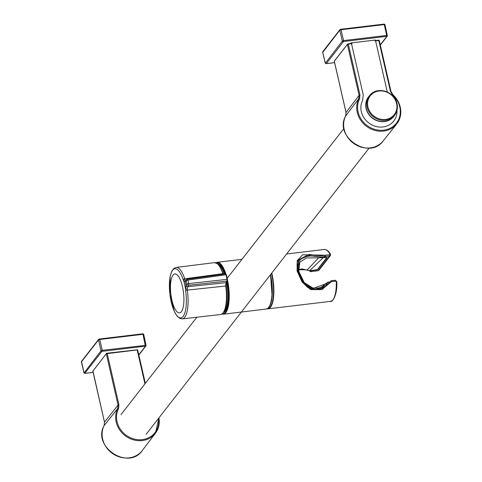 <?xml version="1.0" encoding="UTF-8"?>
<svg xmlns="http://www.w3.org/2000/svg" width="482" height="482" viewBox="0 0 482 482"><rect width="100%" height="100%" fill="white"/><g stroke="black" fill="none" stroke-linecap="round" stroke-linejoin="round"><path stroke-width="0.72" d="M323.205 51.417A0.723 0.651 37.9 0 0 322.681 52.183L325.278 62.955A0.723 0.651 37.9 0 0 326.115 63.546L326.103 63.564M326.133 63.606L334.592 62.618M322.729 52.387L339.786 30.221L341.015 29.757L340.732 29.282L340.31 29.456A0.723 0.651 37.9 0 0 339.786 30.221L342.334 41.066L343.564 40.596L343.521 41.518L326.308 63.612M325.368 63.172L342.334 41.066A0.723 0.651 37.9 0 0 343.166 41.651M142.865 333.93A0.723 0.651 -142.1 0 1 143.6 334.321M99.437 339.003L142.72 333.821L99.437 339.003L99.72 339.479L98.497 339.943A0.723 0.651 -142.1 0 1 99.021 339.183L98.479 339.87M142.72 333.821L143.72 334.424L146.034 345.401A0.723 0.651 -142.1 0 1 145.51 346.148L101.877 351.378A0.723 0.651 -142.1 0 1 101.039 350.788L102.268 350.324L102.226 351.239M143.72 334.424L146.076 345.293L102.268 350.324L99.72 339.479L143.003 334.297L145.317 346.082M146.076 345.287L145.498 346.094M99.37 339.051L99.021 339.183M335.605 281.133L335.273 280.259L336.791 281.723L336.316 281.922L335.605 281.133L331.417 281.633L321.886 289.628L310.565 289.598L302.148 282.133L297.057 270.86L297.225 260.642L302.594 254.779L325.368 255.207L324.91 256.297L308.884 254.454L298.563 259.834L297.569 271.101L304.142 283.79L315.3 289.79L328.134 283.964L330.074 281.789M329.555 254.707L325.368 255.207L325.44 256.46L324.5 257.448L323.91 257.352L324.91 256.297A0.723 0.633 43.6 0 0 325.44 256.46L329.628 255.96L329.941 254.104A0.723 0.548 -30.1 0 1 330.55 254.617L330.429 255.544L329.628 255.96L318.132 270.715L319 270.215L318.066 270.764L310.848 271.589L311.806 270.613L316.855 269.986A22.666 7.363 -96.8 0 1 316.849 269.896M310.167 271.276L311.806 270.613L311.372 270.468M323.91 257.352L308.655 255.635L298.466 260.075M327.706 284.374L329.58 282.103M324.5 257.448L327.266 257.406L317.771 269.601L316.855 269.986M325.157 255.484L325.458 255.448M330.7 281.133L331.086 280.759L331.417 281.633L330.58 281.06M310.396 271.474A0.723 0.633 44.4 0 0 310.848 271.589L310.541 271.324M396.987 110.342A18.768 16.87 -142.1 0 1 375.454 126.326A18.768 16.87 -142.1 0 1 362.615 100.328L363.241 94.924L351.324 42.91L350.589 43.531M334.315 61.208L347.426 44.434A0.434 0.392 -141.7 0 1 347.498 44.115L351.071 43.47L350.974 43.049L350.613 43.525M375.092 40.066L375.454 40.271M329.802 281.874L328.031 282.139C317.542 296.81 300.792 286.531 298.442 271.746C294.165 257.605 307.516 253.146 322.434 257.707L323.259 257.647L309.51 270.824L307.305 269.884L318.572 257.852L306.666 257.9L299.792 262.136L298.876 271.643L304.281 282.639L313.402 288.35L324.621 284.26L328.031 282.139M309.51 270.824L317.397 269.589L326.808 257.515L323.259 257.647M322.434 257.707L318.572 257.852M299.798 262.13C297.117 266.377 298.244 272.704 303.19 281.12C307.365 288.82 320 290.863 324.675 284.205L324.621 284.26M298.575 269.715L307.305 269.884M225.57 273.987A0.723 0.669 -132.5 0 1 226.124 274.583L226.444 274.981A32.662 10.604 -96.8 0 1 227.48 279.488L226.498 281.946L226.178 285.995L226.721 301.798L224.63 310.782L222.503 313.698L220.593 314.517A26.124 8.483 -96.8 0 0 225.721 286.007L226.215 285.977M187.847 279.879L186.317 280.108L187.257 279.247A1.452 1.338 47.5 0 0 186.209 280.795A1.452 0.5 165.9 0 1 187.902 280.06A32.77 10.64 -96.8 0 1 188.703 283.573A1.452 0.422 84.2 0 1 188.637 285.296L187.823 286.682L225.986 282.681L225.721 286.007L187.299 290.104A25.914 8.417 83.2 0 1 182.286 318.891L179.991 318.512L177.069 316.09L174.357 311.547L169.899 294.267L170.164 276.409L171.749 271.312L173.99 268.347L176.123 267.438A25.914 8.417 83.2 0 1 184.708 278.801L185.094 279.602A1.452 1.03 146.2 0 0 183.672 280.783L183.124 279.62A24.715 8.025 -96.8 0 0 171.881 271.426A24.715 8.025 -96.8 0 0 171.188 301.714A24.715 8.025 -96.8 0 0 182.31 317.21A24.715 8.025 -96.8 0 0 185.594 290.405L186.064 285.724L186.974 284.151A1.452 0.349 168.3 0 1 188.703 283.573L227.004 279.367A33.385 10.845 83.2 0 0 225.95 274.758L187.902 280.06A1.452 0.446 -98.9 0 0 187.341 279.199A1.452 0.446 -98.9 0 0 187.257 279.247L225.305 273.969L225.95 274.758M183.124 279.62A1.452 0.723 161.8 0 1 184.708 278.801L222.895 273.674A0.723 0.374 -18.7 0 1 223.437 273.854A0.723 0.374 -18.7 0 1 223.431 274.005M185.691 280.391A1.452 1.356 58.6 0 0 185.154 281.741L183.672 280.783A25.04 8.134 -96.8 0 1 185.504 288.784A1.452 0.313 -178 0 0 187.239 288.983L187.299 290.104L185.594 290.405M225.986 282.681L226.932 281.072L188.637 285.296A1.452 1.265 -149.6 0 1 186.974 284.151A31.318 10.17 83.2 0 0 186.209 280.795L185.269 281.657A1.452 1.338 -132.5 0 1 185.654 280.422L186.588 279.566M187.341 279.199L225.305 273.969M226.932 281.072L227.004 279.367M187.239 288.983L187.823 286.682A1.452 1.265 -149.6 0 1 186.16 285.543M187.757 286.808A1.452 1.217 -155.2 0 1 186.064 285.724A27.715 9.001 83.2 0 0 185.154 281.741L185.269 281.657M393.71 116.397A15.894 14.285 -142.1 0 1 372.393 117.897A15.894 14.285 -142.1 0 1 368.634 96.858L369.531 95.707A15.894 14.285 -142.1 0 1 385.016 91.212A15.894 14.285 -142.1 0 1 396.999 103.684A15.894 14.285 -142.1 0 1 394.607 115.24A15.894 14.285 -142.1 0 1 373.291 116.74A15.894 14.285 -142.1 0 1 369.531 95.707C376.376 85.826 394.848 91.194 397.023 103.606C397.945 107.974 397.144 111.854 394.607 115.24L393.71 116.397M351.324 42.91L375.4 40.03L387.299 91.978M145.305 383.401L137.671 349.89L106.287 353.728L92.839 371.224A0.434 0.392 -142.5 0 1 93.159 370.772L106.6 353.276L136.996 349.824M379.207 40.47A0.434 0.392 39.2 0 0 378.774 40.265L378.671 40.193M347.498 44.115A0.434 0.392 -141.7 0 1 347.745 43.976L348.305 44.103L347.426 44.434L359.09 95.34L359.964 95.008L359.542 98.87A22.184 19.937 -142.1 0 0 368.35 126.405A22.184 19.937 -142.1 0 0 396.505 123.031A22.184 19.937 -142.1 0 0 392.571 94.918L390.45 91.357L378.792 40.458L375.52 40.566M334.604 60.666L347.42 44.392M390.902 91.387L379.304 40.548L375.135 40.892L374.954 40.114L351.776 42.856L351.962 43.669L348.305 44.103L359.964 95.008M394.469 115.421A15.966 14.352 -142.1 0 1 393.686 116.542A15.966 14.352 -142.1 0 1 372.273 118.048A15.966 14.352 -142.1 0 1 368.495 96.912A15.966 14.352 -142.1 0 1 369.393 95.882M380.28 44.802L386.799 36.427L386.648 35.439L343.564 40.596L341.015 29.757L384.293 24.576L384.009 24.1L340.81 29.306M384.889 24.6A0.723 0.651 37.9 0 0 384.16 24.208M386.799 36.427A0.723 0.651 37.9 0 0 387.221 36.198L387.365 35.566L386.648 35.439L384.293 24.576L385.01 24.703L387.287 35.481M386.606 36.361L343.521 41.518M380.334 45.043L387.221 36.198A0.723 0.651 37.9 0 0 387.329 35.674L385.01 24.703L384.009 24.1L340.732 29.282L339.894 29.691L322.783 51.652M84.079 372.899L101.039 350.788L98.497 339.943L81.386 361.904A0.723 0.651 -142.1 0 1 81.494 361.373L83.989 372.676A0.723 0.651 -142.1 0 0 84.82 373.267L84.844 373.327M81.434 362.109L83.952 372.791L84.946 373.375L93.068 372.405M138.792 354.776L145.51 346.148M85.013 373.333L93.056 372.369M101.877 351.378L84.82 373.267M311.667 270.613L311.179 270.667M336.316 281.922A26.13 8.483 83.2 0 1 330.459 301.37L268.022 308.848A26.13 8.483 -96.8 0 0 271.956 273.866A26.13 8.483 -96.8 0 0 271.764 273.047M267.112 308.805A26.13 8.483 -96.8 0 0 268.022 308.848L267.094 308.817M318.385 268.805A26.13 8.483 83.2 0 1 318.379 268.366M330.495 254.333C328.802 251.122 326.718 249.507 324.241 249.483A26.13 8.483 83.2 0 1 329.941 254.104M333.417 299.051A25.401 8.248 83.2 0 0 336.743 281.657L336.581 281.868M330.55 254.617L329.712 255.689M319.301 267.63A25.401 8.248 83.2 0 1 319.301 267.209M335.201 280.301L331.014 280.801M267.498 308.607A25.841 8.393 -96.8 0 0 271.607 273.999A25.841 8.393 -96.8 0 0 271.468 273.421M317.987 270.733L310.782 271.631A0.723 0.723 0 0 1 310.209 271.456L309.456 270.824M224.823 273.993A24.534 7.965 -96.8 0 0 217.96 264.009M223.75 312.342A24.534 7.965 -96.8 0 0 226.817 281.404M224.437 274.035A24.245 7.875 -96.8 0 0 218.72 264.769M224.305 311.426A24.245 7.875 -96.8 0 0 226.534 281.886M225.968 274.252A26.13 8.483 -96.8 0 0 217.165 262.304L215.84 262.768M221.979 314.053L223.377 314.192A26.13 8.483 -96.8 0 0 227.51 280.096M225.269 273.939A25.691 8.345 -96.8 0 0 216.255 262.913M222.347 313.812A25.691 8.345 -96.8 0 0 227.112 280.904M269.04 306.907A25.691 8.345 -96.8 0 0 270.51 274.65M270.535 274.626L272.119 296.279L270.191 305.07L268.143 308.137L266.185 309.064A26.13 8.483 -96.8 0 0 270.3 274.921M223.558 312.216A25.401 8.248 -96.8 0 0 226.178 285.995M222.895 273.674A26.124 8.483 -96.8 0 0 214.382 262.642L217.653 263.75C218.207 263.021 220.135 266.389 223.437 273.854L223.546 274.144M171.875 300.057L171.935 300.31A19.605 6.368 83.2 0 0 181.389 311.643A19.605 6.368 83.2 0 0 182.467 286.627A19.605 6.368 83.2 0 0 173.02 275.12A19.605 6.368 83.2 0 0 171.875 300.057M396.584 103.51A15.243 13.701 -142.1 0 1 377.924 118.379A15.243 13.701 -142.1 0 1 372.291 93.779A15.243 13.701 -142.1 0 1 396.584 103.51M92.906 370.911L104.498 422.13L92.875 371.369M158.921 417.888A22.648 20.358 -142.1 0 1 155.451 433.21A22.648 20.358 -142.1 0 1 126.658 436.746A22.648 20.358 -142.1 0 1 117.674 408.561L118.06 405.115L104.498 422.13L104.124 425.564A0.723 0.313 -153.4 0 0 104.112 425.588A0.723 0.313 -153.4 0 0 104.1 425.612M104.474 422.214L104.112 425.588A22.907 20.587 37.9 0 0 113.27 454.026A22.907 20.587 37.9 0 0 142.365 450.429C128.67 470.806 91.863 446.874 104.112 425.588L117.674 408.561A0.723 0.313 26.8 0 1 118.506 408.664A21.925 19.702 37.9 0 0 134.586 439.15A21.925 19.702 37.9 0 0 158.542 418.376M106.287 353.728L118.06 405.115L118.934 404.784L118.506 408.664M107.167 353.39L118.934 404.784M144.962 383.847L137.159 349.799M375.52 40.542L378.623 40.175L379.298 40.548L390.962 91.447L392.86 94.629L390.962 91.447L390.45 91.357M392.818 94.689A22.907 20.587 -142.1 0 1 396.68 123.995C403.199 113.975 401.922 104.184 392.86 94.629L392.571 94.918M334.285 61.075L346.052 112.463L345.672 115.909A22.648 20.358 37.9 0 0 354.451 143.961A22.648 20.358 37.9 0 0 383.178 140.901L396.68 123.995A22.907 20.587 -142.1 0 1 367.652 127.103A22.907 20.587 -142.1 0 1 358.71 98.774A0.723 0.313 26.6 0 1 359.542 98.87M345.654 115.933A0.723 0.313 -153.2 0 1 345.672 115.909L358.71 98.774L359.09 95.34L346.052 112.463L345.654 115.933C333.586 136.731 369.302 160.536 383.178 140.901M351.077 43.488L348.185 43.838M326.242 63.654L334.604 62.654M322.645 52.297L325.242 63.07M81.494 361.373L98.605 339.412M138.846 355.011L145.925 345.919M324.241 249.483L286.609 253.99M298.539 259.882L298.563 259.834C296.665 261.262 296.605 265.919 298.394 273.806C301.256 280.193 303.684 284.006 305.66 285.248C308.137 289.742 321.072 292.496 328.14 283.952M330.429 255.544L319 270.215M335.273 280.259L331.086 280.759M336.791 281.723C337.647 295.888 331.604 302.961 330.459 301.37M351.017 42.838L350.48 43.543M241.958 259.334L217.165 262.304M266.185 309.064L223.377 314.192M308.01 270.384L302.069 268.872L298.581 269.745M186.215 280.205L187.872 279.958M182.286 318.891L220.593 314.517M176.123 267.438L214.382 262.642M158.952 417.846L155.451 433.21L142.365 450.429M137.671 349.89L145.341 383.359M334.255 61.154L346.028 112.541M343.949 128.423L227.221 278.253M196.861 317.228L120.946 414.671M369.14 148.052L146.136 434.294"/></g></svg>
